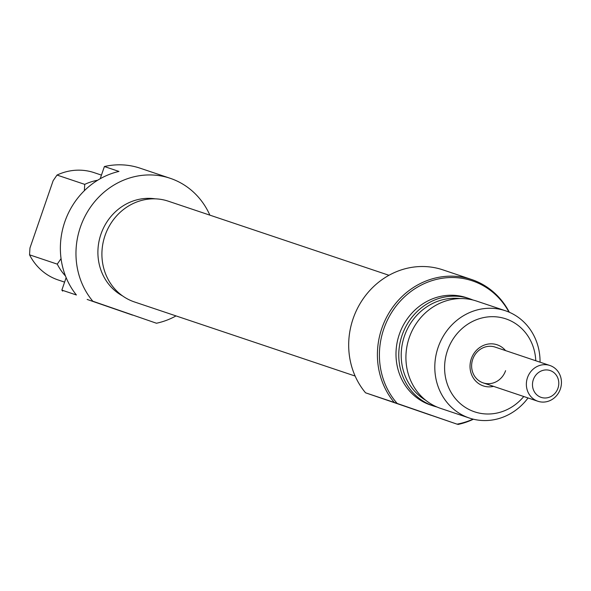 <?xml version="1.0" encoding="UTF-8"?>
<svg xmlns="http://www.w3.org/2000/svg" width="591" height="591" viewBox="0 0 591 591"><rect width="100%" height="100%" fill="white"/><g stroke="black" fill="none" stroke-linecap="round" stroke-linejoin="round"><path stroke-width="0.89" d="M493.559 386.366A21.69 19.998 -71.4 0 1 474.639 379.843A21.69 19.998 -71.4 0 1 471.3 358.803A21.69 19.998 -71.4 0 1 505.564 350.603M549.911 365.497A18.86 17.39 -71.4 0 1 561.45 382.355A18.86 17.39 -71.4 0 1 550.095 400.543A18.86 17.39 -71.4 0 1 537.899 401.259A18.86 17.39 -71.4 0 1 526.359 384.401A18.86 17.39 -71.4 0 1 537.714 366.206A18.86 17.39 -71.4 0 1 549.911 365.497L495.169 347.109A18.86 17.39 108.6 0 0 472.726 359.313A18.86 17.39 108.6 0 0 483.157 382.872A18.86 17.39 108.6 0 0 505.593 370.675M390.082 401.163L431.208 415.355L390.082 401.163M508.984 312.114A74.422 68.608 108.6 0 0 443.302 278.11A74.422 68.608 108.6 0 0 383.781 328.958A74.422 68.608 108.6 0 0 397.204 403.454L394.263 402.449A75.449 69.553 -71.4 0 1 381.845 328.3A75.449 69.553 -71.4 0 1 471.603 279.506L442.873 269.858A75.449 69.553 108.6 0 0 353.123 318.652A75.449 69.553 108.6 0 0 365.541 392.801L457.057 424.153A74.422 68.608 108.6 0 0 473.051 419.122M471.603 279.506A75.449 69.553 -71.4 0 1 509.331 312.262M459.99 298.566A54.704 50.427 108.6 0 0 404.429 336.065A54.704 50.427 108.6 0 0 425.815 400.351M437.008 407.014A56.588 52.171 -71.4 0 1 433.38 405.958A56.588 52.171 -71.4 0 1 402.094 335.26A56.588 52.171 -71.4 0 1 469.409 298.669A56.588 52.171 -71.4 0 1 472.933 300.006M505.445 310.763L476.56 301.07A56.588 52.171 108.6 0 0 409.245 337.66A56.588 52.171 108.6 0 0 440.531 408.359L469.417 418.059A56.588 52.171 -71.4 0 1 438.13 347.36A56.588 52.171 -71.4 0 1 505.445 310.763A56.588 52.171 -71.4 0 1 540.056 362.187M535.771 360.746A49.046 45.212 108.6 0 0 497.29 316.953A49.046 45.212 108.6 0 0 447.476 350.566A49.046 45.212 108.6 0 0 466.329 408.012A49.046 45.212 108.6 0 0 523.759 396.509M528.051 397.95A56.588 52.171 -71.4 0 1 469.417 418.059M469.409 298.669L466.639 297.738A56.588 52.171 108.6 0 0 399.324 334.329A56.588 52.171 108.6 0 0 430.61 405.027L433.38 405.958M473.421 419.211A75.449 69.553 -71.4 0 1 457.914 424.464M397.204 403.454L457.057 424.153M394.263 402.449L365.541 392.801M540.994 371.082A14.147 13.039 108.6 0 0 533.326 389.55A14.147 13.039 108.6 0 0 550.28 396.834A14.147 13.039 108.6 0 0 557.948 378.366A14.147 13.039 108.6 0 0 540.994 371.082M355.132 376.053L134.423 301.942A53.146 48.994 -71.4 0 1 105.035 235.543A53.146 48.994 -71.4 0 1 168.258 201.176L388.967 275.288M132.561 315.114L87.158 299.445L132.561 315.114M122.61 295.928A51.875 47.819 -71.4 0 1 100.95 234.184A51.875 47.819 -71.4 0 1 155.219 198.842M176.029 315.912A75.449 69.553 -71.4 0 1 156.467 323.24L92.824 301.225A75.449 69.553 -71.4 0 1 80.406 227.077A75.449 69.553 -71.4 0 1 170.156 178.283A75.449 69.553 -71.4 0 1 209.864 215.146M62.676 291.104A75.449 69.553 -71.4 0 1 61.856 290.107L76.409 294.99A75.449 69.553 -71.4 0 1 64.811 221.839A75.449 69.553 -71.4 0 1 118.954 171.427L104.4 166.536A75.449 69.553 -71.4 0 1 140.015 168.162L170.156 178.283M101.453 175.113L94.161 172.661A56.588 52.171 108.6 0 0 57.017 175.062L84.735 184.37A56.588 52.171 -71.4 0 1 97.633 180.248M100.204 178.733L104.4 166.536M84.358 190.694L84.735 184.37M57.017 175.062L53.138 180.698L29.956 248.021L29.55 254.824A56.588 52.171 108.6 0 0 58.14 279.957L64.604 282.129M65.483 276.004A56.588 52.171 -71.4 0 1 57.268 264.133L29.55 254.824M61.856 290.107L66.14 277.652M156.467 323.24L92.824 301.225M57.268 264.133L61.058 258.629M483.157 382.872L537.899 401.259"/></g></svg>
